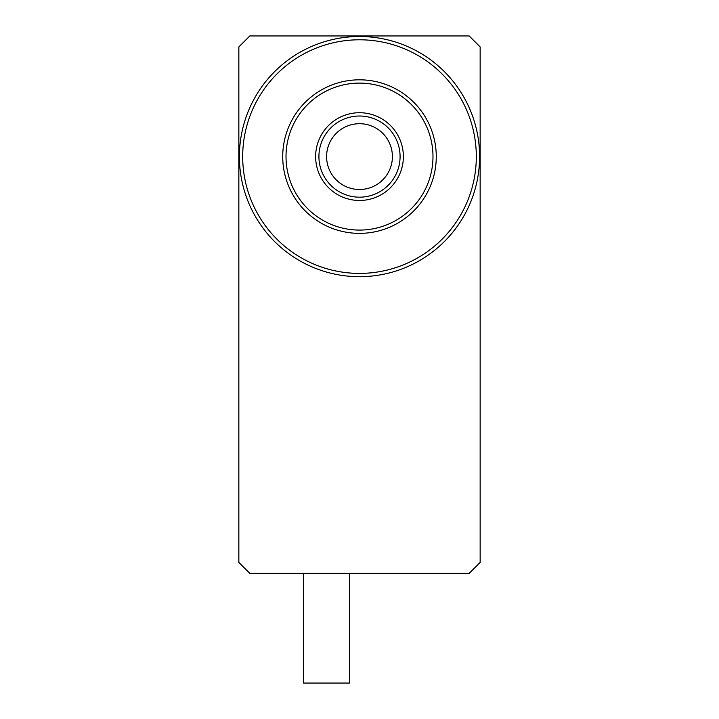 <?xml version="1.0" encoding="UTF-8"?>
<svg xmlns="http://www.w3.org/2000/svg" width="719" height="719" viewBox="0 0 719 719"><rect width="100%" height="100%" fill="white"/><g stroke="black" fill="none" stroke-linecap="round" stroke-linejoin="round"><path stroke-width="1.08" d="M479.6 156.598A120.1 120.1 0 0 1 359.5 276.689A120.1 120.1 0 0 1 239.4 156.598A120.1 120.1 0 0 1 359.5 36.498A120.1 120.1 0 0 1 479.6 156.598M303.562 573.376L303.562 683.05L349.632 683.05L349.632 573.376M476.311 156.598A116.811 116.811 0 0 1 359.5 273.4A116.811 116.811 0 0 1 242.689 156.598A116.811 116.811 0 0 1 359.5 39.788A116.811 116.811 0 0 1 476.311 156.598M435.22 169.253L435.768 165.37M436.271 156.598A76.771 76.771 0 0 1 359.5 233.369A76.771 76.771 0 0 1 282.729 156.598A76.771 76.771 0 0 1 359.5 79.818A76.771 76.771 0 0 1 436.271 156.598C435.112 140.097 435.112 140.097 436.271 156.598C435.732 145.283 435.732 145.283 436.271 156.598M435.22 143.935L435.768 147.817M432.982 156.598A73.482 73.482 0 0 1 359.5 230.08A73.482 73.482 0 0 1 286.018 156.598A73.482 73.482 0 0 1 359.5 83.107A73.482 73.482 0 0 1 432.982 156.598M403.368 156.598A43.868 43.868 0 0 1 359.5 200.466A43.868 43.868 0 0 1 315.632 156.598A43.868 43.868 0 0 1 359.5 112.721A43.868 43.868 0 0 1 403.368 156.598M400.079 156.598A40.579 40.579 0 0 1 359.5 197.177A40.579 40.579 0 0 1 318.921 156.598A40.579 40.579 0 0 1 359.5 116.011A40.579 40.579 0 0 1 400.079 156.598M392.403 156.598A32.903 32.903 0 0 0 359.5 123.695A32.903 32.903 0 0 0 326.597 156.598A32.903 32.903 0 0 0 359.5 189.501A32.903 32.903 0 0 0 392.403 156.598M249.826 573.376L469.174 573.376L480.148 562.402L480.148 46.915L469.174 35.95L249.826 35.95L238.852 46.915L238.852 562.402L249.826 573.376"/></g></svg>
